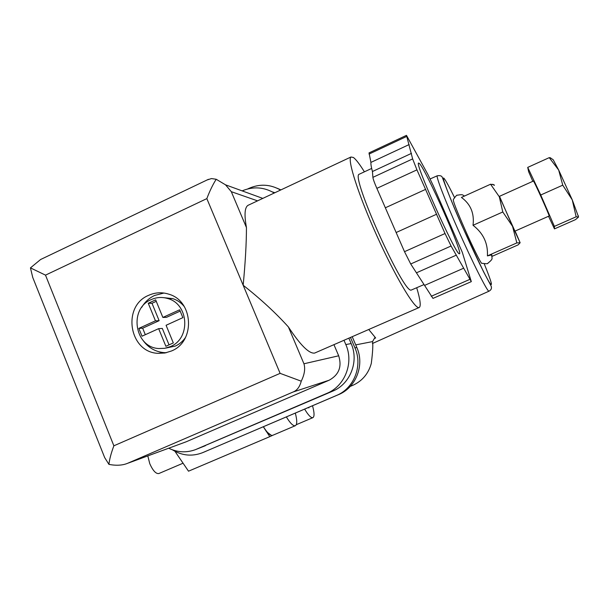 <?xml version="1.0" encoding="UTF-8"?>
<svg xmlns="http://www.w3.org/2000/svg" width="609" height="609" viewBox="0 0 609 609"><rect width="100%" height="100%" fill="white"/><g stroke="black" fill="none" stroke-linecap="round" stroke-linejoin="round"><path stroke-width="0.91" d="M481.795 263.415C480.783 263.202 472.614 246.767 464.804 229.106C456.605 210.371 452.776 200.506 453.332 199.501C455.814 196.014 457.115 194.591 457.237 195.238C463.243 194.088 462.345 195.002 464.492 196.037M514.932 231.146L549.158 215.989C549.447 215.152 533.644 180.051 533.423 181.04L499.342 196.387L514.932 231.146M494.127 184.809L490.565 184.23L461.424 197.43C470.62 204.114 474.487 213.394 473.026 225.284C483.31 233.209 488.106 243.41 487.406 255.894L491.745 254.882L491.996 255.955M490.565 184.23L499.304 196.76L502.79 211.978L512.565 226.35L516.843 242.915L520.139 242.755L518.114 244.887L492.049 256.359M516.843 242.915L487.406 255.894M548.557 216.309L554.479 228.885L554.388 226.381L540.746 195.002L527.721 167.399L528.642 171.746L532.814 181.315M578.542 216.987L572.254 199.859L558.674 170.033L553.208 159.771L550.216 157.708L549.242 157.647L558.674 170.033L562.746 185.166L572.254 199.859L576.144 216.789L578.535 217.032L575.535 219.613L554.479 228.885M576.144 216.789L554.388 226.381M562.746 185.166L540.746 195.002M502.79 211.978L473.026 225.284M549.242 157.647L527.721 167.399M499.502 196.311L512.565 226.35L520.139 242.755L515.123 231.116M280.916 189.894L277.369 188.341M202.683 452.639L338.551 394.624C355.999 387.636 364.799 365.05 356.836 347.48L352.238 336.739M247.726 188.927L248.731 188.455C259.647 183.652 270.259 184.184 280.566 190.054M350.502 337.5L354.94 347.876C362.972 365.613 354.095 388.413 336.48 395.469L202.355 452.776C192.018 456.674 182.053 455.692 172.461 449.845M368.765 329.522L375.646 337.949L374.39 338.52M350.213 386.433L353.083 385.208C362.378 380.853 368.445 373.606 371.292 363.444C372.738 352.048 373.15 344.77 372.525 341.603L375.022 337.348M272.687 435.328L271.797 435.732L266.407 431.583L263.332 426.764M174.943 451.292L188.516 471.191L269.802 436.645L266.46 431.56M271.804 435.732L269.802 436.645M308.839 407.322L308.847 407.908L308.436 407.49M304.645 409.111C308.306 415.269 311.054 418.109 312.904 417.637C314.533 416.579 314.404 412.613 312.516 405.746M147.804 455.905L149.776 463.7C152.912 470.681 155.934 473.962 158.835 473.543L182.883 463.282M263.4 426.734C267.374 433.09 270.472 435.945 272.71 435.313L295.35 425.691C297.207 424.526 297.2 420.324 295.327 413.092M286.359 416.921C290.28 423.331 293.272 426.254 295.35 425.691M364.395 171.822C359.675 164.224 356.021 159.451 353.433 157.487L350.959 157.008C347.138 159.543 358.457 195.009 376.727 235.485C394.944 275.976 414.15 308.283 418.794 307.583L419.289 307.461C421.093 306.099 420.233 299.544 416.723 287.791M419.152 307.522L314.609 353.083C309.067 353.821 300.328 345.105 288.392 326.942C275.717 312.912 260.644 299.011 243.166 285.24C245.336 262.563 246.432 243.334 246.447 227.568C244.186 215.068 244.658 207.677 247.878 205.4L248.898 204.921M424.062 284.555L411.182 290.097C403.272 293.332 350.449 175.742 359.15 174.265L359.538 174.09M459.232 253.77C455.479 254.166 414.569 162.946 418.543 163.045L419.312 163.395C425.622 169.005 463.076 253.131 459.529 253.786L459.232 253.77M171.464 350.99L164.94 352.999L158.165 353.334C129.177 352.573 121.663 306.167 148.649 295.319C155.226 292.381 161.941 292 168.807 294.177C193.609 301.021 195.55 341.596 171.464 350.99M163.95 293.036L154.602 295.464C149.136 298.045 144.835 302.011 141.707 307.37M143.016 340.355C148.284 347.686 155.272 351.781 163.996 352.634L166.356 352.71M163.867 297.679L172.712 298.616C177.341 300.092 181.223 302.78 184.36 306.685M185.608 337.287C182.966 341.215 179.548 344.138 175.362 346.057L165.899 348.082M151.161 299.62C156.551 297.215 162.07 296.849 167.726 298.524C188.95 303.952 190.914 338.566 170.406 346.582L164.681 348.318L158.728 348.531C134.52 347.442 128.583 308.672 151.161 299.62M155.447 320.821L148.261 303.267L155.653 299.864L162.869 317.441L179.632 309.798L182.867 317.647L166.082 325.275L173.329 342.936L165.876 346.293L158.652 328.647L142.019 336.198L138.837 328.396L155.447 320.821L159.132 320.684L142.658 328.19L145.315 334.706M138.837 328.396L142.658 328.19M158.652 328.647L162.306 328.434L169.043 344.869M180.173 311.1L166.485 317.335L162.869 317.441M156.254 301.333L151.999 303.29L159.132 320.684M148.261 303.267L151.999 303.29M344.016 340.332L345.821 344.557C354.042 362.736 344.945 386.106 326.934 393.345L195.405 449.67C186.362 452.936 177.463 452.457 168.708 448.224M242.138 190.876C253.222 186.278 263.933 186.986 274.256 193.015M128.529 462.985L186.141 441.807L329.248 380.176C338.947 374.771 342.091 366.641 338.68 355.793L333.968 344.724M274.887 192.718L272.398 191.934M196.25 449.335L332.727 391.138C350.304 384.073 359.173 361.289 351.149 343.575L348.866 338.216M108.942 464.393C109.43 459.529 111.066 453.332 113.868 445.803L280.117 373.355L301.242 381.188C299.75 386.875 297.025 390.483 293.058 392.021L127.327 463.426C122.226 465.436 116.098 465.756 108.942 464.393L104.687 457.625L32.734 277.422L30.45 267.884L40.59 259.518L42.706 258.505M369.062 152.874L370.919 162.397C370.744 164.027 371.246 167.064 372.442 171.517L372.898 177.348C373.157 179.274 374.482 182.944 376.864 188.356L404.505 251.677L410.717 263.979L432.969 298.395L471.313 281.632L451.071 246.013L445.034 233.529L416.937 169.858L412.636 158.911L406.477 135.343L427.83 174.334L433.25 185.638L462.307 252.324L471.313 281.632M424.663 285.37L463.731 268.173M416.647 272.725L456.407 255.102M396.314 232.44L436.638 214.208M385.52 207.707L425.668 189.346M372.442 171.517L411.494 153.361M370.919 162.397L409.149 144.554M207.159 179.944L211.475 178.566L216.21 179.267L225.52 184.824L231.306 191.683L246.447 227.568M216.21 179.267C212.914 184.413 209.785 190.861 206.839 198.618L280.117 373.355M288.392 326.942L303.944 363.779C305.429 368.673 304.53 374.482 301.242 381.188M113.868 445.803L45.5 275.139L30.45 267.884M484.269 263.88C491.699 282.363 493.343 288.422 489.179 282.066C484.703 274.705 473.452 251.456 462.825 227.469C449.351 197.141 440.703 174.182 444.136 178.49C445.796 180.508 449.236 186.811 454.459 197.407M430.175 178.932L437.247 175.788C440.208 175.316 441.913 175.91 442.362 177.562C442.378 177.082 449.335 197.529 462.787 227.454L483.546 271.766L490.831 285.454C492.064 287.859 491.471 289.762 489.05 291.163L488.92 291.178C487.367 291.78 472.348 261.999 457.861 229.167C444.92 199.996 435.846 176.26 437.247 175.788L437.369 175.742M479.443 263.37L479.694 263.979M356.836 347.48L354.94 347.876M338.551 394.624L336.48 395.469M206.063 451.231L202.827 452.578M372.525 341.603L355.725 344.884M353.083 385.208L350.365 386.266M351.149 343.575L345.821 344.557M332.727 391.138L326.934 393.345M205.469 445.651L196.608 449.183M186.141 441.807L129.009 462.787M329.248 380.176L293.058 392.021M431.21 296.286L469.805 279.394M410.717 263.979L451.071 246.013M404.505 251.677L445.034 233.529M376.864 188.356L416.937 169.858M372.898 177.348L412.636 158.911M369.039 154.077L406.675 136.446M45.5 275.139L206.839 198.618M257.554 200.856L231.306 191.683M338.68 355.793L303.944 363.779M487.779 263.301C488.144 263.826 486.21 263.826 481.978 263.301M489.05 291.163L372.388 343.537M487.794 263.286C494.059 258.239 491.539 258.825 491.745 254.882M494.356 185.402L492.734 184.276M578.329 215.715L578.207 216.667M553.208 159.771L550.216 157.708M312.904 417.637L296.263 424.709M163.996 352.634L158.165 353.334M167.726 298.524L172.712 298.616M406.477 135.343L368.993 152.912M359.15 174.265L371.673 168.434M247.878 205.4L350.959 157.008M40.59 259.518L208.423 179.335M225.52 184.824L262.799 198.397"/></g></svg>
